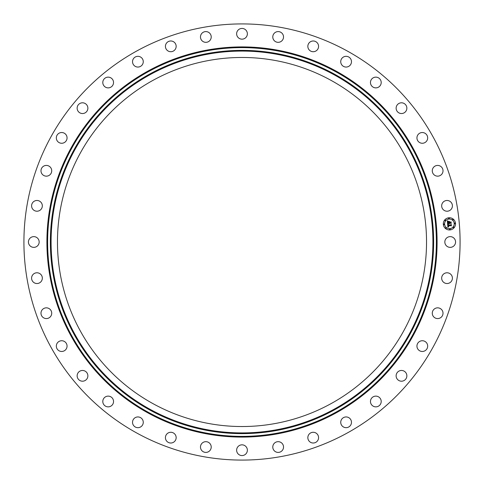 <?xml version="1.0" encoding="UTF-8"?>
<svg xmlns="http://www.w3.org/2000/svg" width="484" height="484" viewBox="0 0 484 484"><rect width="100%" height="100%" fill="white"/><g stroke="black" fill="none" stroke-linecap="round" stroke-linejoin="round"><path stroke-width="0.73" d="M445.492 239.429A5.366 5.366 0 0 1 452.776 237.287A5.366 5.366 0 0 1 454.912 244.571A5.366 5.366 0 0 1 447.627 246.713A5.366 5.366 0 0 1 445.492 239.429M137.444 433.386A218.084 218.084 0 0 1 50.614 137.444A218.084 218.084 0 0 1 346.556 50.614A218.084 218.084 0 0 1 433.386 346.556A218.084 218.084 0 0 1 137.444 433.386M153.531 403.946A184.537 184.537 0 0 1 80.054 153.531A184.537 184.537 0 0 1 330.469 80.054A184.537 184.537 0 0 1 403.946 330.469A184.537 184.537 0 0 1 153.531 403.946M41.152 209.197A5.366 5.366 0 0 1 33.608 210.038A5.366 5.366 0 0 1 32.767 202.493A5.366 5.366 0 0 1 40.311 201.653A5.366 5.366 0 0 1 41.152 209.197M434.1 309.179A5.366 5.366 0 0 1 441.674 309.663A5.366 5.366 0 0 1 441.196 317.238A5.366 5.366 0 0 1 433.616 316.754A5.366 5.366 0 0 1 434.1 309.179M49.9 174.821A5.366 5.366 0 0 1 42.326 174.337A5.366 5.366 0 0 1 42.804 166.762A5.366 5.366 0 0 1 50.384 167.246A5.366 5.366 0 0 1 49.9 174.821M419.519 341.516A5.366 5.366 0 0 1 426.894 343.307A5.366 5.366 0 0 1 425.103 350.688A5.366 5.366 0 0 1 417.722 348.897A5.366 5.366 0 0 1 419.519 341.516M64.481 142.484A5.366 5.366 0 0 1 57.106 140.693A5.366 5.366 0 0 1 58.897 133.312A5.366 5.366 0 0 1 66.278 135.103A5.366 5.366 0 0 1 64.481 142.484M399.536 370.829A5.366 5.366 0 0 1 406.493 373.878A5.366 5.366 0 0 1 403.45 380.829A5.366 5.366 0 0 1 396.493 377.786A5.366 5.366 0 0 1 399.536 370.829M84.464 113.171A5.366 5.366 0 0 1 77.507 110.122A5.366 5.366 0 0 1 80.55 103.171A5.366 5.366 0 0 1 87.507 106.214A5.366 5.366 0 0 1 84.464 113.171M374.773 396.233A5.366 5.366 0 0 1 381.096 400.437A5.366 5.366 0 0 1 376.885 406.754A5.366 5.366 0 0 1 370.569 402.549A5.366 5.366 0 0 1 374.773 396.233M109.227 87.767A5.366 5.366 0 0 1 102.904 83.563A5.366 5.366 0 0 1 107.115 77.246A5.366 5.366 0 0 1 113.431 81.451A5.366 5.366 0 0 1 109.227 87.767M345.975 416.942A5.366 5.366 0 0 1 351.469 422.181A5.366 5.366 0 0 1 346.229 427.674A5.366 5.366 0 0 1 340.736 422.435A5.366 5.366 0 0 1 345.975 416.942M138.025 67.058A5.366 5.366 0 0 1 132.531 61.819A5.366 5.366 0 0 1 137.771 56.325A5.366 5.366 0 0 1 143.264 61.565A5.366 5.366 0 0 1 138.025 67.058M314.019 432.339A5.366 5.366 0 0 1 318.514 438.456A5.366 5.366 0 0 1 312.404 442.957A5.366 5.366 0 0 1 307.903 436.84A5.366 5.366 0 0 1 314.019 432.339M169.981 51.661A5.366 5.366 0 0 1 165.486 45.544A5.366 5.366 0 0 1 171.596 41.043A5.366 5.366 0 0 1 176.097 47.16A5.366 5.366 0 0 1 169.981 51.661M279.873 441.952A5.366 5.366 0 0 1 283.243 448.759A5.366 5.366 0 0 1 276.437 452.129A5.366 5.366 0 0 1 273.067 445.322A5.366 5.366 0 0 1 279.873 441.952M204.127 42.047A5.366 5.366 0 0 1 200.757 35.241A5.366 5.366 0 0 1 207.563 31.871A5.366 5.366 0 0 1 210.933 38.678A5.366 5.366 0 0 1 204.127 42.047M244.571 445.492A5.366 5.366 0 0 1 246.713 452.776A5.366 5.366 0 0 1 239.429 454.912A5.366 5.366 0 0 1 237.287 447.627A5.366 5.366 0 0 1 244.571 445.492M239.429 38.508A5.366 5.366 0 0 1 237.287 31.224A5.366 5.366 0 0 1 244.571 29.088A5.366 5.366 0 0 1 246.713 36.373A5.366 5.366 0 0 1 239.429 38.508M209.197 442.848A5.366 5.366 0 0 1 210.038 450.392A5.366 5.366 0 0 1 202.493 451.233A5.366 5.366 0 0 1 201.653 443.689A5.366 5.366 0 0 1 209.197 442.848M274.803 41.152A5.366 5.366 0 0 1 273.962 33.608A5.366 5.366 0 0 1 281.507 32.767A5.366 5.366 0 0 1 282.347 40.311A5.366 5.366 0 0 1 274.803 41.152M174.821 434.1A5.366 5.366 0 0 1 174.337 441.674A5.366 5.366 0 0 1 166.762 441.196A5.366 5.366 0 0 1 167.246 433.616A5.366 5.366 0 0 1 174.821 434.1M309.179 49.9A5.366 5.366 0 0 1 309.663 42.326A5.366 5.366 0 0 1 317.238 42.804A5.366 5.366 0 0 1 316.754 50.384A5.366 5.366 0 0 1 309.179 49.9M142.484 419.519A5.366 5.366 0 0 1 140.693 426.894A5.366 5.366 0 0 1 133.312 425.103A5.366 5.366 0 0 1 135.103 417.722A5.366 5.366 0 0 1 142.484 419.519M341.516 64.481A5.366 5.366 0 0 1 343.307 57.106A5.366 5.366 0 0 1 350.688 58.897A5.366 5.366 0 0 1 348.897 66.278A5.366 5.366 0 0 1 341.516 64.481M113.171 399.536A5.366 5.366 0 0 1 110.122 406.493A5.366 5.366 0 0 1 103.171 403.45A5.366 5.366 0 0 1 106.214 396.493A5.366 5.366 0 0 1 113.171 399.536M370.829 84.464A5.366 5.366 0 0 1 373.878 77.507A5.366 5.366 0 0 1 380.829 80.55A5.366 5.366 0 0 1 377.786 87.507A5.366 5.366 0 0 1 370.829 84.464M87.767 374.773A5.366 5.366 0 0 1 83.563 381.096A5.366 5.366 0 0 1 77.246 376.885A5.366 5.366 0 0 1 81.451 370.569A5.366 5.366 0 0 1 87.767 374.773M396.233 109.227A5.366 5.366 0 0 1 400.437 102.904A5.366 5.366 0 0 1 406.754 107.115A5.366 5.366 0 0 1 402.549 113.431A5.366 5.366 0 0 1 396.233 109.227M67.058 345.975A5.366 5.366 0 0 1 61.819 351.469A5.366 5.366 0 0 1 56.325 346.229A5.366 5.366 0 0 1 61.565 340.736A5.366 5.366 0 0 1 67.058 345.975M416.942 138.025A5.366 5.366 0 0 1 422.181 132.531A5.366 5.366 0 0 1 427.674 137.771A5.366 5.366 0 0 1 422.435 143.264A5.366 5.366 0 0 1 416.942 138.025M51.661 314.019A5.366 5.366 0 0 1 45.544 318.514A5.366 5.366 0 0 1 41.043 312.404A5.366 5.366 0 0 1 47.16 307.903A5.366 5.366 0 0 1 51.661 314.019M432.339 169.981A5.366 5.366 0 0 1 438.456 165.486A5.366 5.366 0 0 1 442.957 171.596A5.366 5.366 0 0 1 436.84 176.097A5.366 5.366 0 0 1 432.339 169.981M42.047 279.873A5.366 5.366 0 0 1 35.241 283.243A5.366 5.366 0 0 1 31.871 276.437A5.366 5.366 0 0 1 38.678 273.067A5.366 5.366 0 0 1 42.047 279.873M441.952 204.127A5.366 5.366 0 0 1 448.759 200.757A5.366 5.366 0 0 1 452.129 207.563A5.366 5.366 0 0 1 445.322 210.933A5.366 5.366 0 0 1 441.952 204.127M38.508 244.571A5.366 5.366 0 0 1 31.224 246.713A5.366 5.366 0 0 1 29.088 239.429A5.366 5.366 0 0 1 36.373 237.287A5.366 5.366 0 0 1 38.508 244.571M442.848 274.803A5.366 5.366 0 0 1 450.392 273.962A5.366 5.366 0 0 1 451.233 281.507A5.366 5.366 0 0 1 443.689 282.347A5.366 5.366 0 0 1 442.848 274.803M449.945 229.93A6.098 6.098 0 0 1 443.332 224.388A6.098 6.098 0 0 1 448.88 217.776A6.098 6.098 0 0 1 455.486 223.324A6.098 6.098 0 0 1 449.945 229.93M448.995 219.064A4.804 4.804 0 0 1 454.198 223.433A4.804 4.804 0 0 1 449.83 228.642A4.804 4.804 0 0 1 444.621 224.273A4.804 4.804 0 0 1 448.995 219.064M447.591 224.013L448.432 224.328L447.948 225.308L451.088 224.751L451.197 225.961L450.852 225.617L448.214 225.846L448.704 226.591L448.015 225.865L448.172 226.579L448.686 226.736L447.9 227.19L447.591 224.013M447.748 223.832L448.535 224.219L447.748 223.832M448.22 224.503L448.148 225.102L450.816 224.872L451.282 224.407L451.397 225.768L451.221 224.558L450.846 224.951L448.081 225.193L448.22 224.503M447.573 223.765L447.331 221.013L448.166 221.376L447.694 221.847L447.712 222.858L448.958 222.749L447.845 222.682L448.021 221.557L447.912 222.61L448.934 222.519L448.414 221.732L449.527 221.636L449.182 222.731L450.834 222.241L450.949 223.547L450.568 223.142L449.424 223.245L449.557 223.644L449.225 223.263L449.424 223.771L449.001 223.281L447.573 223.765M447.476 220.795L448.299 221.261L447.476 220.795M448.493 221.533L449.642 221.43L448.493 221.533M449.334 221.938L449.382 222.483L451.058 221.866L451.191 223.402L450.997 222.017L449.315 222.555L449.334 221.938M443.949 223.959A0.369 0.369 0 0 1 444.348 224.298A0.369 0.369 0 0 1 444.009 224.697A0.369 0.369 0 0 1 443.61 224.364A0.369 0.369 0 0 1 443.949 223.959M448.904 218.054A0.369 0.369 0 0 1 449.303 218.387A0.369 0.369 0 0 1 448.971 218.792A0.369 0.369 0 0 1 448.565 218.453A0.369 0.369 0 0 1 448.904 218.054M445.201 219.978A0.369 0.369 0 0 1 445.601 220.317A0.369 0.369 0 0 1 445.268 220.716A0.369 0.369 0 0 1 444.863 220.383A0.369 0.369 0 0 1 445.201 219.978M454.809 223.009A0.369 0.369 0 0 1 455.214 223.348A0.369 0.369 0 0 1 454.875 223.747A0.369 0.369 0 0 1 454.476 223.408A0.369 0.369 0 0 1 454.809 223.009M452.885 219.306A0.369 0.369 0 0 1 453.284 219.645A0.369 0.369 0 0 1 452.951 220.045A0.369 0.369 0 0 1 452.546 219.706A0.369 0.369 0 0 1 452.885 219.306M449.92 229.652A0.369 0.369 0 0 1 449.515 229.319A0.369 0.369 0 0 1 449.854 228.92A0.369 0.369 0 0 1 450.253 229.253A0.369 0.369 0 0 1 449.92 229.652M445.939 228.4A0.369 0.369 0 0 1 445.54 228.061A0.369 0.369 0 0 1 445.873 227.661A0.369 0.369 0 0 1 446.272 228A0.369 0.369 0 0 1 445.939 228.4M453.623 227.728A0.369 0.369 0 0 1 453.218 227.389A0.369 0.369 0 0 1 453.556 226.99A0.369 0.369 0 0 1 453.956 227.329A0.369 0.369 0 0 1 453.623 227.728M150.47 409.543A190.914 190.914 0 0 1 74.457 150.47A190.914 190.914 0 0 1 333.53 74.457A190.914 190.914 0 0 1 409.543 333.53A190.914 190.914 0 0 1 150.47 409.543M333.875 73.822A191.64 191.64 0 0 1 410.178 333.875A191.64 191.64 0 0 1 150.125 410.178A191.64 191.64 0 0 1 73.822 150.125A191.64 191.64 0 0 1 333.875 73.822M335.188 71.426A194.368 194.368 0 0 1 412.574 335.188A194.368 194.368 0 0 1 148.812 412.574A194.368 194.368 0 0 1 71.426 148.812A194.368 194.368 0 0 1 335.188 71.426M335.533 70.791A195.094 195.094 0 0 1 413.209 335.533A195.094 195.094 0 0 1 148.467 413.209A195.094 195.094 0 0 1 70.791 148.467A195.094 195.094 0 0 1 335.533 70.791"/></g></svg>
